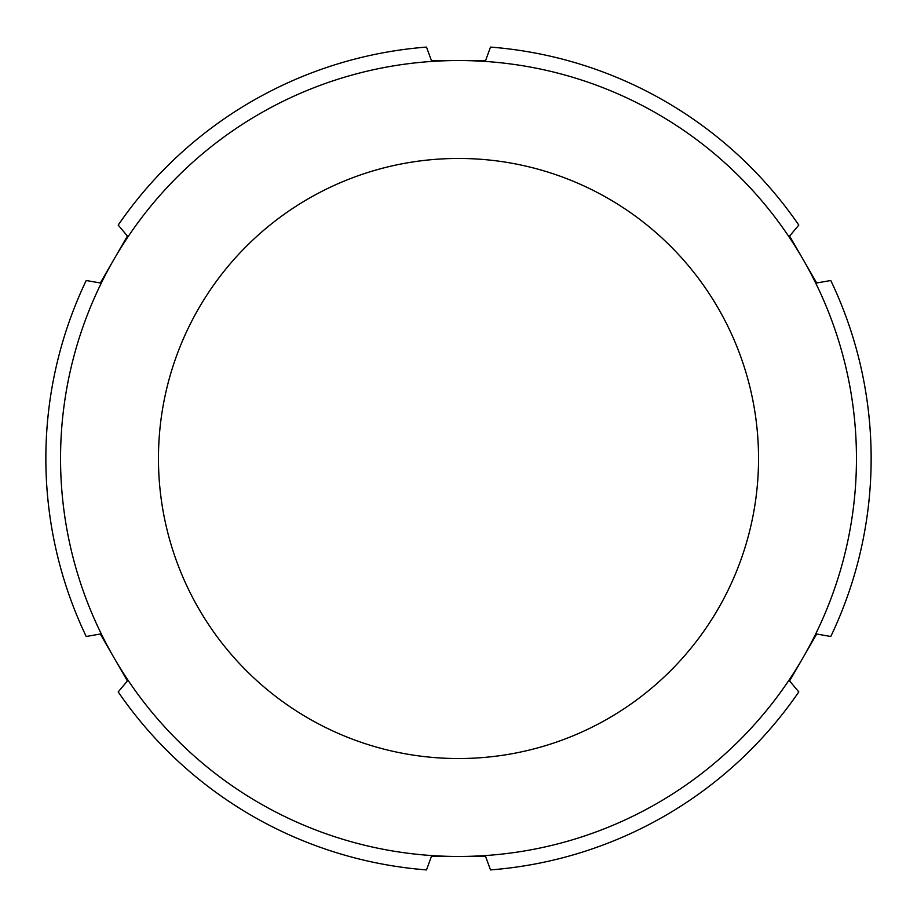 <?xml version="1.0" encoding="UTF-8"?>
<svg xmlns="http://www.w3.org/2000/svg" width="917" height="917" viewBox="0 0 917 917"><rect width="100%" height="100%" fill="white"/><g stroke="black" fill="none" stroke-linecap="round" stroke-linejoin="round"><path stroke-width="1.38" d="M158.458 458.5A300.042 300.042 0 0 1 458.5 158.458A300.042 300.042 0 0 1 758.542 458.5A300.042 300.042 0 0 1 458.5 758.542A300.042 300.042 0 0 1 158.458 458.5M803.143 259.522A397.967 397.967 0 0 1 458.5 856.467L485.597 856.467L490.492 869.912A412.65 412.65 0 0 0 798.799 691.911L789.594 680.941L816.692 634.014L830.779 636.501A412.65 412.65 0 0 0 830.779 280.499L816.692 282.986L789.594 236.059L798.799 225.089A412.65 412.65 0 0 0 490.492 47.088L485.597 60.533L458.5 60.533A397.967 397.967 0 0 1 803.143 259.522M118.201 225.089A412.65 412.65 0 0 1 426.508 47.088L431.403 60.533L458.5 60.533A397.967 397.967 0 0 0 113.857 259.522L100.308 282.986L86.221 280.499A412.65 412.65 0 0 0 86.221 636.501L100.308 634.014L113.857 657.478A397.967 397.967 0 0 1 113.857 259.522L127.406 236.059L118.201 225.089M426.508 869.912A412.65 412.65 0 0 1 118.201 691.911L127.406 680.941L113.857 657.478A397.967 397.967 0 0 0 458.5 856.467L431.403 856.467L426.508 869.912"/></g></svg>
